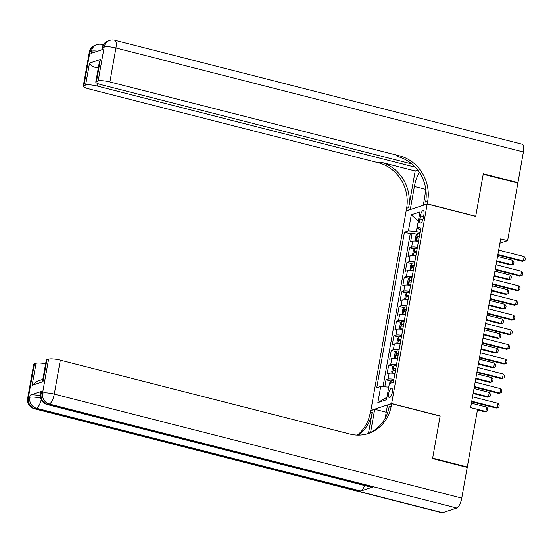 <?xml version="1.0" encoding="UTF-8"?>
<svg xmlns="http://www.w3.org/2000/svg" width="553" height="553" viewBox="0 0 553 553"><rect width="100%" height="100%" fill="white"/><g stroke="black" fill="none" stroke-linecap="round" stroke-linejoin="round"><path stroke-width="0.83" d="M392.319 392.305A4.866 1.652 -75.7 0 0 391.704 388.192A4.866 1.652 -75.7 0 0 388.676 393.508A4.866 1.652 -75.7 0 0 389.298 397.621A4.866 1.652 -75.7 0 0 392.319 392.305M370.835 410.575L406.144 210.963L427.192 204.029L391.648 403.572L370.593 410.513M418.441 241.44A6.083 1.21 -169.9 0 0 412.676 241.219L410.603 241.903L412.165 233.096L416.921 234.313M417.397 247.309A6.083 1.21 -169.9 0 0 411.632 247.087L409.552 247.772L414.308 248.981M409.552 247.772L407.983 256.571L410.063 255.887A6.083 1.21 -169.9 0 1 415.828 256.115A2.053 0.408 10.1 0 0 415.766 256.101M413.215 270.783A6.083 1.21 -169.9 0 0 407.45 270.562L405.37 271.246L406.939 262.447L411.695 263.657M410.54 285.445A2.053 0.408 10.1 0 1 410.603 285.445A6.083 1.21 -169.9 0 0 404.837 285.237L402.757 285.922L404.326 277.115L409.082 278.332M407.99 300.134A6.083 1.21 -169.9 0 0 402.225 299.906L400.144 300.59L401.713 291.79L406.469 293M405.314 314.795A2.053 0.408 10.1 0 1 405.377 314.795A6.083 1.21 -169.9 0 0 399.612 314.581L397.531 315.265L399.1 306.459L403.856 307.675M402.764 329.477A6.083 1.21 -169.9 0 0 396.992 329.256L394.918 329.941L396.487 321.134L401.243 322.351M400.144 344.146A6.083 1.21 -169.9 0 0 394.379 343.925L392.305 344.609L393.874 335.809L398.63 337.019M397.531 358.821A6.083 1.21 -169.9 0 0 391.766 358.6L389.692 359.284L391.261 350.478L396.017 351.694M394.856 373.482A2.053 0.408 10.1 0 1 394.925 373.482A6.083 1.21 -169.9 0 0 389.153 373.268L387.079 373.952L388.648 365.153L393.397 366.363M499.912 243.189L507.613 240.652L500.679 238.882L470.624 407.616L477.557 409.386L467.299 466.981L432.646 458.133L440.16 415.953L391.648 403.572M420.384 215.801L419.81 219.029A4.714 1.604 -75.7 0 0 420.411 223.018A4.714 1.604 -75.7 0 0 423.335 217.868L423.916 214.64A4.714 1.604 -75.7 0 0 423.315 210.652A4.714 1.604 -75.7 0 0 420.384 215.801L423.563 216.61M418.268 221.373L416.243 231.596L408.425 230.926L404.437 232.239L376.738 387.771L380.72 386.457L377.844 402.598L386.492 399.75L389.367 383.609L393.349 382.296L421.054 226.765L417.073 228.078L420.432 230.269M408.425 230.926L411.301 214.792L419.948 211.937L417.073 228.078M412.165 233.096L410.264 233.725L383.022 386.658M393.874 379.365A6.083 1.21 10.1 0 0 388.109 379.144L386.029 379.828L384.791 386.803M388.648 365.153L390.722 364.468A6.083 1.21 10.1 0 1 396.487 364.69M391.261 350.478L393.335 349.793A6.083 1.21 10.1 0 1 399.1 350.014M393.874 335.809L395.948 335.125A6.083 1.21 10.1 0 1 401.713 335.346M396.487 321.134L398.561 320.45A6.083 1.21 10.1 0 1 404.326 320.671M399.1 306.459L401.174 305.774A6.083 1.21 10.1 0 1 406.946 306.003M401.713 291.79L403.787 291.106A6.083 1.21 10.1 0 1 409.559 291.327M404.326 277.115L406.407 276.431A6.083 1.21 10.1 0 1 412.172 276.652M406.939 262.447L409.02 261.763A6.083 1.21 10.1 0 1 414.785 261.984M420.024 232.557L416.243 231.596M427.192 204.029L475.704 216.403L483.218 174.223L517.871 183.064L507.613 240.652M466.511 467.237L467.299 466.981M418.289 221.248L411.301 214.792M388.731 387.176L386.927 397.324M410.264 233.725L404.437 232.239M386.029 379.828L390.784 381.038M380.72 386.457L388.538 387.121M377.844 402.598L386.713 397.393M498.682 250.108L524.168 256.613L525.35 258.313L524.956 260.511L522.364 261.348L497.797 255.078M524.168 256.613L523.387 261.009L497.9 254.511M524.956 260.511L522.364 261.348M419.831 233.649A4.03 0.802 10.1 0 0 417.397 233.684L416.001 235.53L415.213 239.933L416.091 241.025A4.03 0.802 10.1 0 1 418.524 240.984M416.091 241.025L416.727 241.184M419.333 236.435A4.03 0.802 -169.9 0 0 417.501 236.38L417.183 238.136A4.03 0.802 10.1 0 1 419.022 238.198M496.663 261.445L510.979 265.101L512.009 264.763L512.79 260.359L497.548 256.468M512.79 260.359L513.972 262.06L513.578 264.265L510.979 265.101M496.767 260.871L512.009 264.763L513.578 264.265M89.303 52.189A9.124 9.124 0 0 1 95.434 45.125A9.124 8.385 71.8 0 0 89.973 51.671L83.925 85.639A9.124 1.818 -169.9 0 0 83.254 86.157L89.303 52.189A9.124 1.818 10.1 0 1 89.973 51.671L91.397 51.201L91.003 53.399L102.381 49.652L102.775 47.447L104.199 46.984A9.124 1.818 10.1 0 1 115.93 47.98L109.881 81.948A9.124 1.818 -169.9 0 0 98.151 80.952L104.199 46.984A9.124 8.385 -108.2 0 1 109.66 40.438A9.124 9.124 0 0 1 114.768 40.265A9.124 3.104 -75.7 0 1 115.93 47.98L523.408 151.957L517.947 182.621L483.301 173.78L475.732 216.258L427.22 203.877L427.669 201.382A38.019 34.95 71.8 0 0 399.549 155.863L109.881 81.948M419.34 172.37A17.108 5.813 -75.7 0 0 414.384 186.492L410.291 209.456L406.165 210.817L406.614 208.322A38.019 34.95 71.8 0 0 378.494 162.796L88.826 88.881A9.124 1.818 -169.9 0 1 83.254 86.157M423.335 205.301L425.865 189.693M423.093 205.239L427.22 203.877M415.192 170.967L408.66 207.645A38.019 34.95 71.8 0 0 380.547 162.126L415.192 170.967L417.736 170.13M98.538 66.678L95.849 67.563C92.31 66.512 90.201 65.019 89.524 63.077L100.39 59.496L96.471 81.505L98.151 80.952M96.471 81.505A9.124 1.818 -169.9 0 0 95.8 82.024A9.124 1.818 -169.9 0 0 101.372 84.747L411.854 163.971M114.768 40.265L522.253 144.236A9.124 3.104 104.3 0 1 523.408 151.957M517.159 182.884L517.947 182.621M415.262 167.206L97.328 86.081A9.124 1.818 -169.9 0 0 85.597 85.086L89.524 63.077M83.925 85.639L85.597 85.086M95.849 67.563A9.124 1.818 10.1 0 1 98.303 67.984M427.669 201.382L425.616 202.059A38.019 34.95 71.8 0 0 397.503 156.534L399.549 155.863M100.39 59.496L99.346 62.136L95.8 82.024M41.516 391.379L41.122 393.577A9.124 1.818 -169.9 0 0 40.452 394.102L40.846 391.897A9.124 1.818 10.1 0 1 41.516 391.379L30.132 395.125A9.124 1.818 10.1 0 1 40.314 395.761M432.57 458.575L440.133 416.098L391.628 403.718L391.178 406.213A38.019 34.95 -108.2 0 1 368.429 433.483A38.019 34.95 -108.2 0 1 349.994 434.057L60.325 360.141L54.277 394.109L461.755 498.087L467.216 467.416L432.57 458.575M386.222 412.241L374.699 409.296L370.607 432.259A17.108 5.813 -75.7 0 0 370.572 432.446M374.699 409.296L370.572 410.658L370.123 413.153A38.019 34.95 -108.2 0 1 357.286 435.093M368.45 433.4L372.176 412.476A38.019 34.95 -108.2 0 1 358.427 435.107M391.628 403.718L387.501 405.079L385.144 418.303M461.755 498.087A9.124 3.104 104.3 0 1 456.771 508.013L49.293 404.036L47.869 404.506A9.124 8.385 71.8 0 1 41.122 393.577L42.546 393.107L48.595 359.146L46.915 359.699A9.124 1.818 10.1 0 0 46.245 360.217L42.705 380.105L42.996 381.701L32.129 385.289L36.049 363.28L34.369 363.833L28.321 397.794L29.738 397.33L30.132 395.125M36.049 363.28A9.124 1.818 10.1 0 1 45.616 363.784M364.586 485.534A9.124 3.104 104.3 0 1 360.812 491.009L36.491 408.252L35.067 408.722A9.124 8.385 71.8 0 1 28.321 397.794A9.124 1.818 -169.9 0 0 27.65 398.319L33.698 364.351A9.124 1.818 10.1 0 1 34.369 363.833M456.771 508.013L442.545 512.7A9.124 3.104 104.3 0 1 441.861 512.735L34.376 408.764A9.124 3.104 -75.7 0 0 35.067 408.722L442.545 512.7M360.812 491.009L372.19 487.262A9.124 3.104 104.3 0 1 371.505 487.297L47.185 404.54A9.124 3.104 -75.7 0 0 47.869 404.506L372.19 487.262M48.595 359.146A9.124 1.818 10.1 0 1 60.325 360.141M391.178 406.213L389.132 406.89A38.019 34.95 -108.2 0 1 367.399 433.808M32.129 385.289L37.106 381.273L42.837 379.386M496.069 264.776L521.555 271.281L522.737 272.982L522.343 275.187L519.751 276.023L495.184 269.753M521.555 271.281L520.774 275.684L495.288 269.18M522.343 275.187L519.751 276.023M493.456 279.452L518.942 285.956L520.124 287.657L519.73 289.855L517.138 290.691L492.571 284.429M518.942 285.956L518.161 290.36L492.668 283.855M519.73 289.855L517.138 290.691M490.843 294.127L516.329 300.632L517.511 302.332L517.117 304.53L514.525 305.367L489.958 299.097M516.329 300.632L515.548 305.028L490.055 298.523M517.117 304.53L514.525 305.367M488.23 308.795L513.716 315.3L514.898 317L514.504 319.205L511.905 320.042L487.338 313.772M513.716 315.3L512.935 319.703L487.442 313.198M514.504 319.205L511.905 320.042M417.218 248.325A4.03 0.802 10.1 0 0 414.785 248.359L413.381 250.198L412.6 254.601L413.478 255.693A4.03 0.802 10.1 0 1 415.911 255.659M413.478 255.693L414.114 255.859M416.72 251.11A4.03 0.802 -169.9 0 0 414.888 251.048L414.57 252.811A4.03 0.802 10.1 0 1 416.409 252.873M494.05 276.12L508.366 279.77L509.389 279.438L510.177 275.035L494.935 271.143M510.177 275.035L511.352 276.735L510.965 278.933L508.366 279.77M494.154 275.546L509.389 279.438L510.965 278.933M414.605 262.993A4.03 0.802 10.1 0 0 412.172 263.034L410.768 264.873L409.987 269.276L410.865 270.369A4.03 0.802 10.1 0 1 413.298 270.334M410.865 270.369L411.501 270.528M414.107 265.786A4.03 0.802 -169.9 0 0 412.275 265.723L411.957 267.486A4.03 0.802 10.1 0 1 413.796 267.541M491.437 290.788L505.753 294.445L506.776 294.106L507.564 289.703L492.322 285.818M507.564 289.703L508.739 291.403L508.352 293.608L505.753 294.445M491.534 290.214L506.776 294.106L508.352 293.608M411.992 277.668A4.03 0.802 10.1 0 0 409.559 277.703L408.155 279.548L407.374 283.952L408.252 285.044A4.03 0.802 10.1 0 1 410.685 285.002M408.252 285.044L408.888 285.203M411.494 280.454A4.03 0.802 -169.9 0 0 409.655 280.392L409.344 282.154A4.03 0.802 10.1 0 1 411.176 282.217M488.824 305.463L503.14 309.12L504.163 308.781L504.951 304.378L489.709 300.486M504.951 304.378L506.126 306.079L505.739 308.277L503.14 309.12M488.921 304.89L504.163 308.781L505.739 308.277M409.379 292.337A4.03 0.802 10.1 0 0 406.946 292.378L405.543 294.217L404.761 298.62L405.639 299.712A4.03 0.802 10.1 0 1 408.066 299.678M405.639 299.712L406.275 299.878M408.881 295.129A4.03 0.802 -169.9 0 0 407.043 295.067L406.731 296.83A4.03 0.802 10.1 0 1 408.563 296.885M486.205 320.139L500.527 323.788L501.55 323.45L502.338 319.053L487.096 315.162M502.338 319.053L503.513 320.754L503.119 322.952L500.527 323.788M486.308 319.565L501.55 323.45L503.119 322.952M485.617 323.47L511.103 329.975L512.285 331.676L511.891 333.874L509.292 334.71L484.725 328.441M511.103 329.975L510.322 334.378L484.829 327.874M511.891 333.874L509.292 334.71M406.759 307.012A4.03 0.802 10.1 0 0 404.333 307.046L402.93 308.892L402.149 313.295L403.026 314.387A4.03 0.802 10.1 0 1 405.453 314.346M403.026 314.387L403.662 314.546M406.268 309.798A4.03 0.802 -169.9 0 0 404.43 309.742L404.119 311.498A4.03 0.802 10.1 0 1 405.95 311.56M483.592 334.807L497.914 338.464L498.937 338.125L499.725 333.722L484.483 329.837M499.725 333.722L500.9 335.422L500.506 337.627L497.914 338.464M483.695 334.233L498.937 338.125L500.506 337.627M482.997 338.139L508.49 344.643L509.666 346.344L509.278 348.549L506.679 349.385L482.112 343.116M508.49 344.643L507.702 349.047L482.216 342.542M509.278 348.549L506.679 349.385M404.146 321.687A4.03 0.802 10.1 0 0 401.72 321.722L400.317 323.567L399.536 327.964L400.413 329.056A4.03 0.802 10.1 0 1 402.84 329.021M400.413 329.056L401.049 329.222M403.649 324.473A4.03 0.802 -169.9 0 0 401.817 324.411L401.506 326.173A4.03 0.802 10.1 0 1 403.337 326.235M480.979 349.482L495.301 353.132L496.324 352.8L497.106 348.397L481.863 344.505M497.106 348.397L498.288 350.097L497.894 352.296L495.301 353.132M481.082 348.908L496.324 352.8L497.894 352.296M480.384 352.814L505.877 359.319L507.053 361.019L506.666 363.217L504.066 364.061L479.499 357.791M505.877 359.319L505.089 363.722L479.603 357.217M506.666 363.217L504.066 364.061M401.533 336.355A4.03 0.802 10.1 0 0 399.1 336.397L397.704 338.236L396.916 342.639L397.794 343.731A4.03 0.802 10.1 0 1 400.227 343.696M397.794 343.731L398.43 343.897M401.036 339.148A4.03 0.802 -169.9 0 0 399.204 339.086L398.893 340.848A4.03 0.802 10.1 0 1 400.725 340.904M478.366 364.15L492.688 367.807L493.711 367.469L494.493 363.065L479.251 359.18M494.493 363.065L495.675 364.773L495.281 366.971L492.688 367.807M478.469 363.584L493.711 367.469L495.281 366.971M477.771 367.489L503.265 373.994L504.44 375.694L504.053 377.893L501.453 378.729L476.886 372.459M503.265 373.994L502.477 378.39L476.99 371.886M504.053 377.893L501.453 378.729M398.92 351.031A4.03 0.802 10.1 0 0 396.487 351.065L395.091 352.911L394.303 357.314L395.181 358.406A4.03 0.802 10.1 0 1 397.614 358.365M395.181 358.406L395.817 358.565M398.423 353.816A4.03 0.802 -169.9 0 0 396.591 353.761L396.28 355.517A4.03 0.802 10.1 0 1 398.112 355.579M475.753 378.826L490.076 382.482L491.099 382.144L491.88 377.74L476.638 373.849M491.88 377.74L493.062 379.441L492.668 381.646L490.076 382.482M475.856 378.252L491.099 382.144L492.668 381.646M475.158 382.158L500.652 388.662L501.827 390.363L501.433 392.568L498.841 393.404L474.274 387.135M500.652 388.662L499.864 393.065L474.377 386.561M501.433 392.568L498.841 393.404M396.307 365.706A4.03 0.802 10.1 0 0 393.874 365.74L392.478 367.579L391.69 371.982L392.568 373.075A4.03 0.802 10.1 0 1 395.001 373.04M392.568 373.075L393.204 373.24M395.81 368.492A4.03 0.802 -169.9 0 0 393.978 368.429L393.66 370.192A4.03 0.802 10.1 0 1 395.499 370.254M473.14 393.501L487.463 397.151L488.486 396.812L489.267 392.416L474.025 388.524M489.267 392.416L490.449 394.116L490.055 396.314L487.463 397.151M473.244 392.927L488.486 396.812L490.055 396.314M472.545 396.833L498.032 403.337L499.214 405.038L498.82 407.236L496.228 408.073L471.661 401.81M498.032 403.337L497.251 407.741L471.764 401.236M498.82 407.236L496.228 408.073M389.637 383.519L389.865 382.254L391.261 380.416A4.03 0.802 10.1 0 1 393.695 380.374M477.453 409.939L484.843 411.826L485.873 411.487L486.654 407.084L471.412 403.199M486.654 407.084L487.836 408.785L487.442 410.99L484.843 411.826M470.631 407.596L485.873 411.487L487.442 410.99M411.632 247.087L412.676 241.219M388.109 379.144L389.153 373.268M390.722 364.468L391.766 358.6M393.335 349.793L394.379 343.925M395.948 335.125L396.992 329.256M398.561 320.45L399.612 314.581M401.174 305.774L402.225 299.906M403.787 291.106L404.837 285.237M406.407 276.431L407.45 270.562M409.02 261.763L410.063 255.887M422.845 219.804L419.81 219.029M417.363 233.732L416.07 240.997M419.264 236.829L417.501 236.38M408.66 207.645L406.614 208.322M380.547 162.126L378.494 162.796M97.777 83.586L97.328 86.081M102.111 47.973A9.124 1.818 10.1 0 1 102.775 47.447A9.124 8.385 71.8 0 1 108.236 40.908A9.124 9.124 0 0 0 102.111 47.973L101.773 49.853M102.948 45.457A9.124 3.104 -75.7 0 0 101.966 44.482A9.124 9.124 0 0 0 96.858 44.655A9.124 8.385 -108.2 0 0 91.397 51.201A9.124 1.818 10.1 0 1 97.736 51.18M425.824 189.416L414.384 186.492M372.176 412.476L370.123 413.153M46.915 359.699L42.996 381.701M40.639 398.125A9.124 1.818 -169.9 0 0 29.738 397.33A9.124 8.385 -108.2 0 0 36.491 408.252A9.124 3.104 -75.7 0 0 41.205 399.632M54.277 394.109A9.124 1.818 -169.9 0 0 42.546 393.107A9.124 8.385 -108.2 0 0 49.293 404.036A9.124 3.104 -75.7 0 0 54.277 394.109M414.75 248.408L413.457 255.666M416.651 251.497L414.888 251.048M412.137 263.076L410.844 270.341M414.038 266.173L412.275 265.723M409.524 277.751L408.232 285.016M411.425 280.848L409.655 280.392M406.911 292.419L405.612 299.685M408.812 295.516L407.043 295.067M404.298 307.095L402.999 314.36M406.199 310.192L404.43 309.742M401.678 321.77L400.386 329.028M403.579 324.86L401.817 324.411M399.066 336.438L397.773 343.703M400.966 339.535L399.204 339.086M396.453 351.114L395.16 358.379M398.354 354.21L396.591 353.761M393.84 365.789L392.547 373.047M395.741 368.879L393.978 368.429M391.227 380.457L390.75 383.153M108.236 40.908L109.66 40.438M103.3 44.821L101.966 44.482M95.434 45.125L96.858 44.655M27.65 398.319A9.124 9.124 0 0 0 34.376 408.764M40.452 394.102A9.124 9.124 0 0 0 47.185 404.54"/></g></svg>
